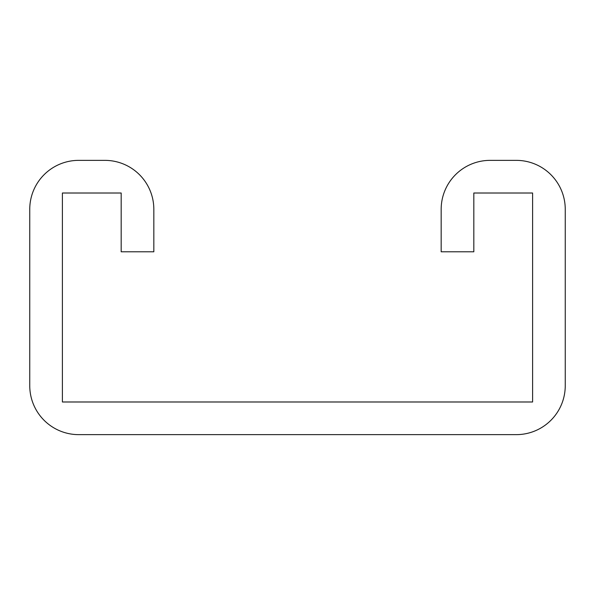 <?xml version="1.0" encoding="UTF-8"?>
<svg xmlns="http://www.w3.org/2000/svg" width="595" height="595" viewBox="0 0 595 595"><rect width="100%" height="100%" fill="white"/><g stroke="black" fill="none" stroke-linecap="round" stroke-linejoin="round"><path stroke-width="0.89" d="M121.179 193.011L121.179 251.789L153.83 251.789L153.83 209.336A48.976 48.976 0 0 0 104.854 160.36L78.726 160.36A48.976 48.976 0 0 0 29.75 209.336L29.75 385.664A48.976 48.976 0 0 0 78.726 434.64L516.274 434.64A48.976 48.976 0 0 0 565.25 385.664L565.25 209.336A48.976 48.976 0 0 0 516.274 160.36L490.146 160.36A48.976 48.976 0 0 0 441.17 209.336L441.17 251.789L473.821 251.789L473.821 193.011L532.599 193.011L532.599 401.989L62.401 401.989L62.401 193.011L121.179 193.011"/></g></svg>

